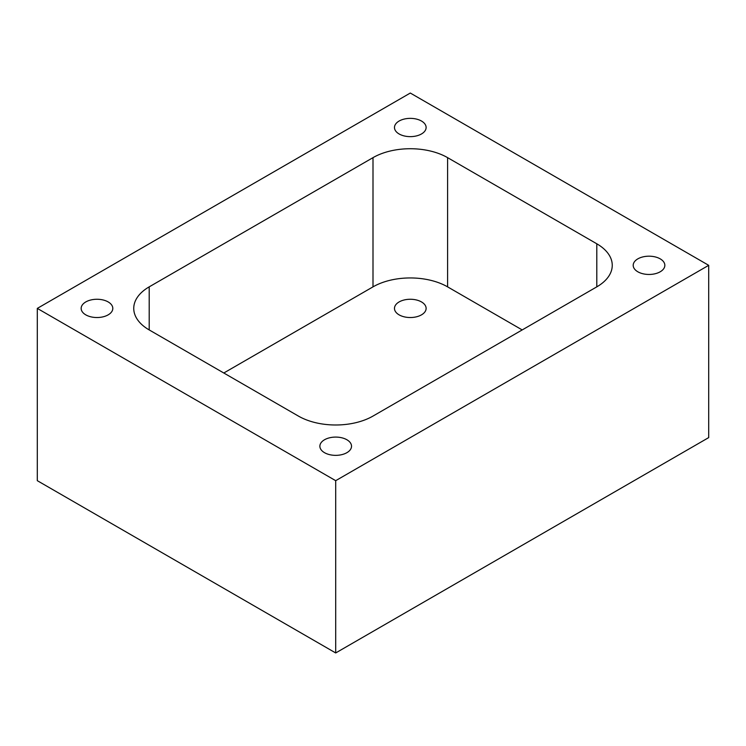 <?xml version="1.0" encoding="UTF-8"?>
<svg xmlns="http://www.w3.org/2000/svg" width="746" height="746" viewBox="0 0 746 746"><rect width="100%" height="100%" fill="white"/><g stroke="black" fill="none" stroke-linecap="round" stroke-linejoin="round"><path stroke-width="1.12" d="M660.21 258.862A15.825 9.139 0 0 0 642.968 256.885A15.825 9.139 0 0 0 633.195 265.324A15.825 9.139 0 0 0 637.83 271.786A15.825 9.139 0 0 0 655.072 273.763A15.825 9.139 0 0 0 664.845 265.324A15.825 9.139 0 0 0 660.21 258.862M421.49 121.039A15.825 9.139 0 0 0 404.248 119.062A15.825 9.139 0 0 0 394.475 127.501A15.825 9.139 0 0 0 399.11 133.963A15.825 9.139 0 0 0 416.352 135.94A15.825 9.139 0 0 0 426.125 127.501A15.825 9.139 0 0 0 421.49 121.039M108.17 301.934A15.825 9.139 0 0 0 90.928 299.957A15.825 9.139 0 0 0 81.155 308.396A15.825 9.139 0 0 0 85.79 314.859A15.825 9.139 0 0 0 103.032 316.836A15.825 9.139 0 0 0 112.805 308.396A15.825 9.139 0 0 0 108.17 301.934M346.89 439.758A15.825 9.139 0 0 0 329.648 437.781A15.825 9.139 0 0 0 319.875 446.22A15.825 9.139 0 0 0 324.51 452.682A15.825 9.139 0 0 0 341.752 454.659A15.825 9.139 0 0 0 351.525 446.22A15.825 9.139 0 0 0 346.89 439.758M399.11 314.859A15.825 9.139 180 0 1 394.475 308.396A15.825 9.139 180 0 1 404.248 299.957A15.825 9.139 180 0 1 421.49 301.934A15.825 9.139 180 0 1 426.125 308.396A15.825 9.139 180 0 1 416.352 316.836A15.825 9.139 180 0 1 399.11 314.859M708.7 265.324L410.3 93.045L37.3 308.396L335.7 480.676L708.7 265.324L708.7 437.604L335.7 652.955L335.7 480.676M335.7 652.955L37.3 480.676L37.3 308.396M373 416.072L596.8 286.856A52.752 30.455 0 0 0 612.252 265.324A52.752 30.455 0 0 0 596.8 243.793L447.6 157.648A52.752 30.455 0 0 0 373 157.648L149.2 286.856A52.752 30.455 0 0 0 133.748 308.396A52.752 30.455 0 0 0 149.2 329.928L298.4 416.072A52.752 30.455 0 0 0 373 416.072M522.2 329.928L447.6 286.865A52.752 30.455 0 0 0 373 286.865L223.8 373M149.2 329.928L149.2 286.856M373 286.865L373 157.648M447.6 286.865L447.6 157.648M596.8 286.856L596.8 243.793"/></g></svg>
